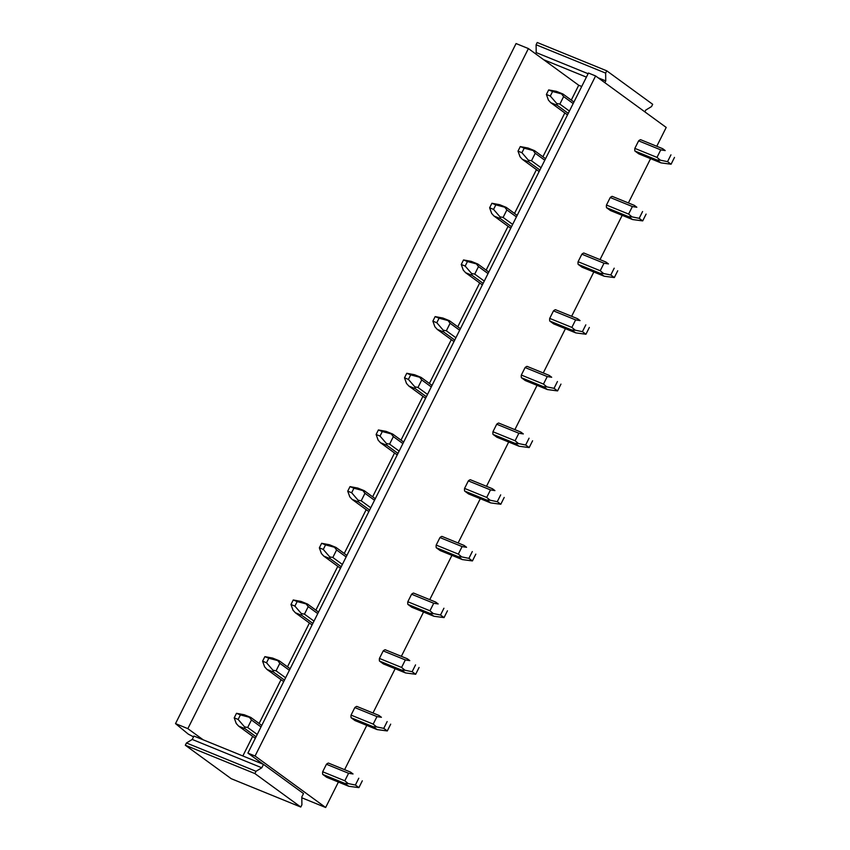<?xml version="1.0" encoding="UTF-8"?>
<svg xmlns="http://www.w3.org/2000/svg" width="850" height="850" viewBox="0 0 850 850"><rect width="100%" height="100%" fill="white"/><g stroke="black" fill="none" stroke-linecap="round" stroke-linejoin="round"><path stroke-width="1.27" d="M300.772 807.032L231.221 778.696L185.321 745.237L254.883 773.564L300.772 807.032L301.909 804.769L301.803 796.949L303.503 793.549L263.5 764.384L261.789 767.784L256.02 771.301L254.883 773.564M263.5 764.384L193.938 736.047L192.238 739.447L186.458 742.974L185.321 745.237M256.02 771.301L186.458 742.974M261.789 767.784L192.238 739.447M604.86 82.694L605.753 80.909L605.646 73.1L606.783 70.837L652.673 104.295L651.536 106.558L645.756 110.086L644.863 111.871M606.783 70.837L537.232 42.5L536.095 44.763L536.201 52.583L535.585 53.805M605.646 73.1L536.095 44.763M586.415 77.127L543.702 59.734L528.403 48.578L516.067 43.552L175.514 723.616L188.264 734.113L193.534 736.865M605.753 80.909L598.188 77.828M588.115 73.727L536.201 52.583M571.285 100.088L578.712 85.255L543.702 59.734M578.712 85.255L581.729 86.488M247.903 753.1L255.053 756.022L595.606 75.948L588.455 73.036L247.903 753.1L263.202 764.256M301.814 797.789L325.656 807.5L338.406 782.053M255.053 756.022L325.656 807.5M242.845 755.969L252.663 736.355M259.112 723.488L281.042 679.681M287.491 666.814L309.421 623.008M315.871 610.141L337.801 566.334M344.25 553.467L366.18 509.66M372.629 496.804L394.559 452.997M401.009 440.13L422.939 396.323M429.388 383.456L451.318 339.649M457.767 326.783L479.697 282.976M486.147 270.109L508.077 226.302M514.526 213.435L536.456 169.628M542.906 156.761L564.836 112.954M595.606 75.948L666.209 127.436L656.774 146.274M344.601 769.675L366.786 725.379M372.98 713.001L395.165 668.706M401.359 656.327L423.544 612.032M429.739 599.654L451.924 555.358M458.118 542.98L480.303 498.695M486.498 486.317L508.683 442.021M514.877 429.643L537.062 385.348M543.256 372.969L565.441 328.674M571.636 316.296L593.821 272M600.015 259.622L622.2 215.326M628.394 202.948L650.579 158.653M348.224 783.583L355.385 785.039L358.913 787.621L348.755 786.271L326.612 777.251L322.713 774.403A7.661 4.282 112.2 0 1 322.671 771.768L344.813 780.789L348.224 783.583L344.845 783.424L322.713 774.403M326.442 764.256L348.585 773.277L353.037 773.968L350.529 772.087L328.387 763.066A7.661 4.282 112.2 0 0 326.442 764.256L322.671 771.768M376.603 726.909L383.764 728.365L387.292 730.947L377.134 729.597L354.992 720.577L351.092 717.729A7.661 4.282 112.2 0 1 351.05 715.105L373.192 724.115L376.603 726.909L373.224 726.75L351.092 717.729M354.822 707.582L376.964 716.603L381.416 717.294L378.909 715.413L356.766 706.393A7.661 4.282 112.2 0 0 354.822 707.582L351.05 715.105M404.983 670.246L412.144 671.702L415.671 674.273L405.514 672.924L383.371 663.903L379.472 661.056A7.661 4.282 112.2 0 1 379.429 658.431L401.572 667.452L404.983 670.246L401.604 670.076L379.472 661.056M383.201 650.909L405.344 659.929L409.796 660.62L407.288 658.739L385.146 649.729A7.661 4.282 112.2 0 0 383.201 650.909L379.429 658.431M433.362 613.572L440.523 615.028L444.051 617.599L433.893 616.25L411.751 607.229L407.851 604.382A7.661 4.282 112.2 0 1 407.809 601.758L429.951 610.778L433.362 613.572L429.983 613.403L407.851 604.382M411.581 594.235L433.723 603.256L438.175 603.957L435.668 602.066L413.525 593.056A7.661 4.282 112.2 0 0 411.581 594.235L407.809 601.758M461.741 556.899L468.902 558.354L472.43 560.926L462.272 559.576L440.13 550.556L436.231 547.719A7.661 4.282 112.2 0 1 436.188 545.084L458.331 554.104L461.741 556.899L458.362 556.729L436.231 547.719M439.96 537.561L462.103 546.582L466.554 547.283L464.047 545.403L441.904 536.382A7.661 4.282 112.2 0 0 439.96 537.561L436.188 545.084M490.121 500.225L497.282 501.681L500.809 504.252L490.652 502.902L468.509 493.892L464.61 491.045A7.661 4.282 112.2 0 1 464.567 488.41L486.71 497.431L490.121 500.225L486.742 500.055L464.61 491.045M468.339 480.898L490.482 489.908L494.934 490.609L492.426 488.729L470.284 479.708A7.661 4.282 112.2 0 0 468.339 480.898L464.567 488.41M518.5 443.551L525.661 445.007L529.189 447.578L519.031 446.229L496.889 437.219L492.989 434.371A7.661 4.282 112.2 0 1 492.947 431.736L515.089 440.757L518.5 443.551L515.121 443.392L492.989 434.371M496.719 424.224L518.861 433.234L523.313 433.936L520.806 432.055L498.663 423.034A7.661 4.282 112.2 0 0 496.719 424.224L492.947 431.736M546.879 386.877L554.041 388.333L557.568 390.915L547.411 389.566L525.268 380.545L521.369 377.697A7.661 4.282 112.2 0 1 521.326 375.062L543.469 384.083L546.879 386.877L543.501 386.718L521.369 377.697M525.098 367.551L547.241 376.571L551.692 377.262L549.185 375.381L527.043 366.361A7.661 4.282 112.2 0 0 525.098 367.551L521.326 375.062M575.259 330.204L582.42 331.659L585.947 334.241L575.79 332.892L553.648 323.871L549.748 321.024A7.661 4.282 112.2 0 1 549.706 318.399L571.848 327.409L575.259 330.204L571.88 330.044L549.748 321.024M553.477 310.877L575.62 319.897L580.072 320.588L577.564 318.707L555.422 309.687A7.661 4.282 112.2 0 0 553.477 310.877L549.706 318.399M603.638 273.541L610.799 274.996L614.327 277.567L604.169 276.218L582.027 267.197L578.128 264.35A7.661 4.282 112.2 0 1 578.085 261.726L600.227 270.736L603.638 273.541L600.259 273.371L578.128 264.35M581.857 254.203L603.999 263.224L608.451 263.914L605.944 262.034L583.801 253.013A7.661 4.282 112.2 0 0 581.857 254.203L578.085 261.726M632.018 216.867L639.179 218.322L642.706 220.894L632.549 219.544L610.406 210.524L606.507 207.676A7.661 4.282 112.2 0 1 606.464 205.052L628.607 214.072L632.018 216.867L628.639 216.697L606.507 207.676M610.236 197.529L632.379 206.55L636.831 207.251L634.323 205.36L612.181 196.35A7.661 4.282 112.2 0 0 610.236 197.529L606.464 205.052M660.397 160.193L667.558 161.649L671.086 164.22L660.928 162.871L638.786 153.85L634.886 151.013A7.661 4.282 112.2 0 1 634.844 148.378L656.986 157.399L660.397 160.193L657.018 160.023L634.886 151.013M638.616 140.856L660.758 149.876L665.21 150.577L662.702 148.697L640.56 139.676A7.661 4.282 112.2 0 0 638.616 140.856L634.844 148.378M203.15 739.798L187.85 728.641L528.403 48.578M187.85 728.641L175.514 723.616M255.319 738.289L238.584 726.081L245.087 728.737L244.566 726.888L247.69 727.494L257.242 734.464M261.003 726.941L251.451 719.982L249.379 717.273L240.412 714.914L238.138 719.44L234.218 717.846L236.247 723.499L238.584 726.081M256.094 736.759L245.087 728.737M251.451 719.982L247.69 727.494M238.138 719.44L244.566 726.888M234.218 717.846L236.491 713.309L244.258 714.754L250.761 717.4L261.768 725.422M249.379 717.273L250.761 717.4M240.412 714.914L236.491 713.309M348.585 773.277L344.813 780.789M348.755 786.271L344.845 783.424M353.037 773.968L350.529 772.087M358.785 778.239L355.385 785.039M358.913 787.621L362.312 780.81M283.698 681.615L266.964 669.418L273.466 672.063L272.946 670.214L276.069 670.82L285.621 677.79M289.382 670.278L279.831 663.308L277.759 660.599L268.791 658.24L266.517 662.777L262.597 661.173L264.626 666.836L266.964 669.418M284.474 680.085L273.466 672.063M279.831 663.308L276.069 670.82M266.517 662.777L272.946 670.214M262.597 661.173L264.871 656.646L272.638 658.081L279.14 660.726L290.147 668.759M277.759 660.599L279.14 660.726M268.791 658.24L264.871 656.646M376.964 716.603L373.192 724.115M377.134 729.597L373.224 726.75M381.416 717.294L378.909 715.413M387.164 721.565L383.764 728.365M387.292 730.947L390.692 724.147M312.078 624.952L295.343 612.744L301.846 615.389L301.325 613.541L304.449 614.157L314.001 621.116M317.762 613.604L308.21 606.634L306.138 603.925L297.171 601.566L294.897 606.103L290.976 604.499L293.006 610.162L295.343 612.744M312.853 623.411L301.846 615.389M308.21 606.634L304.449 614.157M294.897 606.103L301.325 613.541M290.976 604.499L293.25 599.972L301.017 601.407L307.519 604.053L318.527 612.085M306.138 603.925L307.519 604.053M297.171 601.566L293.25 599.972M405.344 659.929L401.572 667.452M405.514 672.924L401.604 670.076M409.796 660.62L407.288 658.739M415.544 664.891L412.144 671.702M415.671 674.273L419.071 667.473M340.457 568.278L323.723 556.07L330.225 558.716L329.704 556.878L332.828 557.483L342.38 564.442M346.141 556.931L336.589 549.961L334.517 547.251L325.55 544.893L323.276 549.429L319.356 547.836L321.385 553.488L323.723 556.07M341.233 566.748L330.225 558.716M336.589 549.961L332.828 557.483M323.276 549.429L329.704 556.878M319.356 547.836L321.629 543.299L329.396 544.733L335.899 547.379L346.906 555.411M334.517 547.251L335.899 547.379M325.55 544.893L321.629 543.299M433.723 603.256L429.951 610.778M433.893 616.25L429.983 613.403M438.175 603.957L435.668 602.066M443.923 608.228L440.523 615.028M444.051 617.599L447.451 610.799M368.836 511.604L352.102 499.396L358.604 502.042L358.084 500.204L361.207 500.809L370.759 507.779M374.521 500.257L364.969 493.287L362.897 490.588L353.929 488.219L351.656 492.756L347.735 491.162L349.764 496.814L352.102 499.396M369.612 510.074L358.604 502.042M364.969 493.287L361.207 500.809M351.656 492.756L358.084 500.204M347.735 491.162L350.009 486.625L357.776 488.059L364.278 490.705L375.286 498.737M362.897 490.588L364.278 490.705M353.929 488.219L350.009 486.625M462.103 546.582L458.331 554.104M462.272 559.576L458.362 556.729M466.554 547.283L464.047 545.403M472.303 551.554L468.902 558.354M472.43 560.926L475.83 554.126M397.216 454.931L380.481 442.723L386.984 445.368L386.463 443.53L389.587 444.136L399.139 451.106M402.9 443.583L393.348 436.613L391.276 433.914L382.309 431.545L380.035 436.082L376.114 434.488L378.144 440.141L380.481 442.723M397.991 453.401L386.984 445.368M393.348 436.613L389.587 444.136M380.035 436.082L386.463 443.53M376.114 434.488L378.388 429.951L386.155 431.386L392.658 434.042L403.665 442.064M391.276 433.914L392.658 434.042M382.309 431.545L378.388 429.951M490.482 489.908L486.71 497.431M490.652 502.902L486.742 500.055M494.934 490.609L492.426 488.729M500.682 494.881L497.282 501.681M500.809 504.252L504.209 497.452M425.595 398.257L408.861 386.049L415.363 388.694L414.842 386.856L417.966 387.462L427.518 394.432M431.279 386.909L421.728 379.939L419.656 377.241L410.688 374.882L408.414 379.408L404.494 377.814L406.523 383.467L408.861 386.049M426.371 396.727L415.363 388.694M421.728 379.939L417.966 387.462M408.414 379.408L414.842 386.856M404.494 377.814L406.767 373.277L414.534 374.723L421.037 377.368L432.044 385.39M419.656 377.241L421.037 377.368M410.688 374.882L406.767 373.277M518.861 433.234L515.089 440.757M519.031 446.229L515.121 443.392M523.313 433.936L520.806 432.055M529.061 438.207L525.661 445.007M529.189 447.578L532.589 440.778M453.974 341.583L437.24 329.375L443.743 332.031L443.222 330.183L446.346 330.788L455.897 337.758M459.659 330.236L450.107 323.276L448.035 320.567L439.067 318.208L436.794 322.734L432.873 321.141L434.902 326.793L437.24 329.375M454.75 340.053L443.743 332.031M450.107 323.276L446.346 330.788M436.794 322.734L443.222 330.183M432.873 321.141L435.147 316.604L442.914 318.049L449.416 320.694L460.424 328.716M448.035 320.567L449.416 320.694M439.067 318.208L435.147 316.604M547.241 376.571L543.469 384.083M547.411 389.566L543.501 386.718M551.692 377.262L549.185 375.381M557.441 381.533L554.041 388.333M557.568 390.915L560.968 384.104M482.354 284.909L465.619 272.712L472.122 275.358L471.601 273.509L474.725 274.114L484.277 281.084M488.038 273.562L478.486 266.602L476.414 263.893L467.447 261.534L465.173 266.071L461.252 264.467L463.282 270.13L465.619 272.712M483.129 283.379L472.122 275.358M478.486 266.602L474.725 274.114M465.173 266.071L471.601 273.509M461.252 264.467L463.526 259.941L471.293 261.375L477.796 264.021L488.803 272.053M476.414 263.893L477.796 264.021M467.447 261.534L463.526 259.941M575.62 319.897L571.848 327.409M575.79 332.892L571.88 330.044M580.072 320.588L577.564 318.707M585.82 324.859L582.42 331.659M585.947 334.241L589.347 327.441M510.733 228.246L493.999 216.038L500.501 218.684L499.981 216.835L503.104 217.441L512.656 224.411M516.418 216.899L506.866 209.929L504.794 207.219L495.826 204.861L493.553 209.398L489.632 207.793L491.661 213.456L493.999 216.038M511.509 226.706L500.501 218.684M506.866 209.929L503.104 217.441M493.553 209.398L499.981 216.835M489.632 207.793L491.906 203.267L499.672 204.701L506.175 207.347L517.183 215.379M504.794 207.219L506.175 207.347M495.826 204.861L491.906 203.267M603.999 263.224L600.227 270.736M604.169 276.218L600.259 273.371M608.451 263.914L605.944 262.034M614.199 268.186L610.799 274.996M614.327 277.567L617.727 270.767M539.112 171.572L522.378 159.364L528.881 162.01L528.36 160.172L531.484 160.778L541.036 167.737M544.797 160.225L535.245 153.255L533.173 150.546L524.206 148.187L521.932 152.724L518.011 151.13L520.041 156.782L522.378 159.364M539.888 170.042L528.881 162.01M535.245 153.255L531.484 160.778M521.932 152.724L528.36 160.172M518.011 151.13L520.285 146.593L528.052 148.028L534.554 150.673L545.562 158.706M533.173 150.546L534.554 150.673M524.206 148.187L520.285 146.593M632.379 206.55L628.607 214.072M632.549 219.544L628.639 216.697M636.831 207.241L634.323 205.36M642.579 211.523L639.179 218.322M642.706 220.894L646.106 214.094M567.492 114.899L550.758 102.691L557.26 105.336L556.739 103.498L559.863 104.104L569.415 111.074M573.176 103.551L563.624 96.581L561.553 93.882L552.585 91.513L550.311 96.05L546.391 94.456L548.42 100.109L550.758 102.691M568.268 113.369L557.26 105.336M563.624 96.581L559.863 104.104M550.311 96.05L556.739 103.498M546.391 94.456L548.664 89.919L556.431 91.354L562.934 93.999L573.941 102.032M561.553 93.882L562.934 93.999M552.585 91.513L548.664 89.919M660.758 149.876L656.986 157.399M660.928 162.871L657.018 160.023M665.21 150.577L662.702 148.697M670.958 154.849L667.558 161.649M671.086 164.22L674.486 157.42"/></g></svg>
